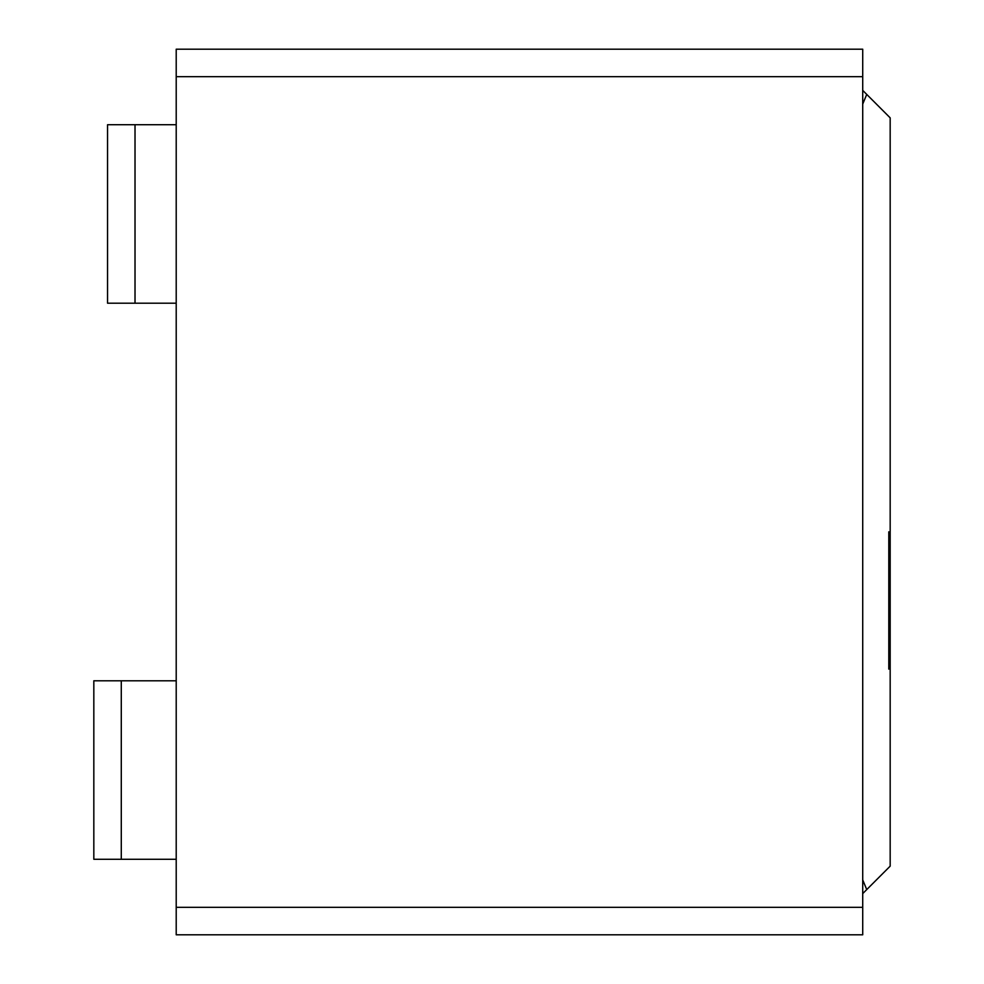 <?xml version="1.0" encoding="UTF-8"?>
<svg xmlns="http://www.w3.org/2000/svg" width="984" height="984" viewBox="0 0 984 984"><rect width="100%" height="100%" fill="white"/><g stroke="black" fill="none" stroke-linecap="round" stroke-linejoin="round"><path stroke-width="1.48" d="M890.176 117.846L890.176 866.154L890.176 117.846L862.722 90.393L890.176 117.846M890.176 580.843L890.176 669.12M890.176 636.439L890.176 531.815M176.21 907.334L862.722 907.334L862.722 76.666L176.21 76.666L176.21 934.8L862.722 934.8L176.21 934.8L176.21 76.666L862.722 76.666L862.722 49.2L176.21 49.2L862.722 49.2L862.722 907.334L176.21 907.334M176.21 49.2L176.21 76.666L176.21 49.2M862.722 934.8L862.722 907.334L862.722 934.8M93.824 680.793L176.21 680.793L121.278 680.793L121.278 859.278L176.21 859.278L93.824 859.278L93.824 680.793L93.824 859.278L121.278 859.278L121.278 680.793L93.824 680.793M176.21 303.207L107.551 303.207L107.551 124.722L135.017 124.722L135.017 303.207L176.21 303.207M176.21 124.722L135.017 124.722L176.21 124.722M107.551 303.207L135.017 303.207L135.017 124.722L107.551 124.722L107.551 303.207M862.722 104.12L866.732 94.415L862.722 104.12M862.722 893.607L866.732 889.585L862.722 879.88L866.732 889.585L890.176 866.154L862.722 893.607M888.798 531.815L888.798 636.439M888.798 669.12L888.798 580.843"/></g></svg>
